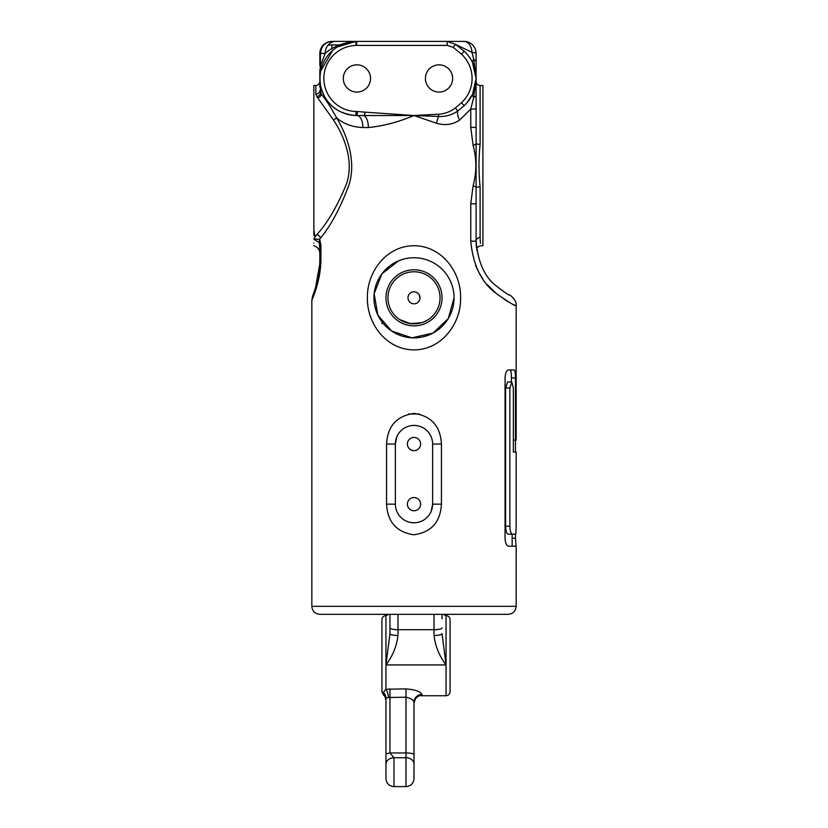<?xml version="1.0" encoding="UTF-8"?>
<svg xmlns="http://www.w3.org/2000/svg" width="828" height="828" viewBox="0 0 828 828"><rect width="100%" height="100%" fill="white"/><g stroke="black" fill="none" stroke-linecap="round" stroke-linejoin="round"><path stroke-width="1.24" d="M509.872 387.959L509.872 526.184C510.089 531.038 510.917 533.708 512.335 534.195L515.854 534.195L516.165 526.184L516.165 452.057L513.35 452.057L513.35 387.959L511.776 381.946L509.872 387.959L505.587 387.959L507.585 381.946L511.776 381.946M515.854 534.195L508.175 534.195C506.684 533.718 505.825 531.048 505.587 526.184L505.587 387.959M512.159 538.2L515.461 538.2L516.082 546.211M313.16 297.024L311.835 300.15L311.835 606.313L516.165 606.313L516.165 546.211L508.413 546.211C506.457 545.735 505.339 543.064 505.059 538.2L505.059 377.941C505.328 373.086 506.446 370.416 508.413 369.93L514.209 369.93C515.047 370.406 515.471 373.076 515.461 377.941L511.425 377.941C511.435 373.076 511 370.406 510.12 369.93L508.413 369.93M454.065 297.811A40.065 40.065 0 0 1 393.973 332.514A40.065 40.065 0 0 1 393.973 263.118A40.065 40.065 0 0 1 454.065 297.811L448.258 318.583L433.034 333.073L411.909 337.824L391.53 330.983L377.837 315.064L374.142 293.723L381.905 273.83L398.475 260.882M418.999 294.468L420.013 297.811A6.013 6.013 0 0 1 410.998 303.017A6.013 6.013 0 0 1 410.998 292.605A6.013 6.013 0 0 1 420.013 297.811M408.597 414L419.403 414M311.835 606.313C312.311 611.178 314.982 613.848 319.846 614.324L508.154 614.324C513.018 613.848 515.689 611.178 516.165 606.313M313.843 235.483L313.843 85.481L315.841 85.481L313.843 85.481M313.843 243.163C313.843 246.578 313.843 246.578 313.843 243.163M313.843 239.209L319.411 242.759L319.846 250.667M313.843 229.573L315.023 236.891C312.218 239.747 318.739 239.199 319.67 239.199A12.016 8.704 154.1 0 0 319.411 242.759M314.454 293.712L320.912 257.746C321.223 280.796 311.587 300.781 311.835 300.15C311.504 300.926 321.212 280.951 320.912 257.746L319.846 257.746C320.125 278.26 312.425 296.476 312.663 295.762C312.487 296.341 320.125 278.125 319.846 257.746L319.846 245.243L320.912 245.243L319.67 239.199L320.446 238.112C330.796 225.785 340.308 208.045 348.981 184.872C356.464 161.305 347.253 135.347 336.447 117.617C343.372 123.796 352.2 127.098 362.923 127.543A12.016 6.013 -90 0 0 357.22 115.537L414 115.516L365.003 112.153L364.506 116.003A12.016 5.372 90 0 1 368.377 127.543C383.312 126.053 398.527 122.047 414 115.516L438.633 116.458C445.681 116.769 452.067 114.947 457.801 110.973A12.016 4.689 -121.9 0 0 459.623 120.112L470.759 109.027L476.1 109.027L476.1 81.475C476.338 83.907 477.673 85.253 480.105 85.481L482.91 85.481L482.91 245.73L480.768 245.73C477.828 246.475 476.514 248.017 476.804 250.346L476.804 250.335M464.829 105.073L464.177 105.684L461.465 102.744L455.4 107.919L457.801 110.973L464.177 105.684A37.063 37.063 0 0 0 464.177 51.232L455.493 44.319L472.012 52.371A12.016 1.397 180 0 1 476.1 53.416L476.1 61.665A12.016 3.529 180 0 0 473.74 59.564L476.1 78.463L473.74 97.352A12.016 3.736 25.3 0 1 472.54 94.309L476.1 78.463L476.1 95.251A12.016 3.529 0 0 1 473.74 97.352L470.759 109.027L470.759 127.377L473.109 145.386C476.721 158.862 476.721 172.338 473.109 185.814L470.759 203.823L476.1 203.823L476.1 127.377L470.759 127.377M451.953 41.4L464.084 41.4A12.016 7.959 90 0 1 472.012 52.371L473.74 59.564A12.016 3.736 154.7 0 0 472.54 62.617L476.1 78.463L476.1 61.665M476.121 77.635L476.121 79.281M473.109 145.386A12.016 1.987 166.3 0 0 476.617 143.813A4.005 1.066 180 0 0 480.105 144.351L480.105 85.481M476.1 203.823L476.1 241.155A4.005 3.602 180 0 1 480.105 237.553L480.105 186.849A4.005 1.066 -0 0 0 476.617 187.387A12.016 1.987 -166.3 0 0 473.109 185.814M480.105 186.849C478.615 172.752 478.615 158.583 480.105 144.351M476.214 244.922L476.1 241.155C477.963 261.793 484.411 276.521 495.454 285.329C504.614 292.398 509.292 295.617 509.489 294.985C509.292 295.627 504.604 292.387 495.413 285.287C484.339 276.366 477.901 261.648 476.1 241.155L476.452 247.644M476.1 241.155L470.759 241.155C473.047 265.25 481.544 282.69 496.241 293.474C509.023 302.375 515.668 306.474 516.165 305.76C515.647 306.464 509.023 302.375 496.262 293.495C481.627 282.845 473.13 265.395 470.759 241.155L470.759 203.823M514.84 305.159L513.091 304.331M510.835 303.203L504.459 299.508M496.251 293.485L487.319 284.677M482.817 278.86L478.894 272.515M478.843 272.422L475.614 265.643M442.048 614.324L442.048 618.837M476.1 95.251L476.1 127.377M480.437 243.339L480.105 237.781M332.773 50.332L320.56 71.229A12.016 5.051 -168.8 0 0 320.229 69.469A8.011 1.273 180 0 0 319.846 69.852L319.846 81.475C319.618 83.907 318.273 85.243 315.841 85.481L315.841 94.113A4.005 3.571 180 0 0 319.846 90.552L320.529 93.202A4.005 3.219 -36.7 0 1 316.865 96.648L333.405 119.905C344.51 136.485 354.394 161.75 346.28 184.478C337.11 206.514 327.277 223.249 316.782 234.666L315.023 236.891M315.841 94.113L316.865 96.648M333.405 119.905A4.005 2.049 -30.8 0 0 336.447 117.617C330.714 107.019 325.694 99.277 321.388 94.392L320.529 91.287L319.908 91.287M317.755 97.787A4.005 3.157 -36.5 0 0 321.388 94.392L320.529 91.287L319.846 78.463L320.56 85.688A12.016 5.051 -11.2 0 1 320.229 87.457A8.011 1.273 0 0 1 319.846 87.064L319.846 81.475M320.084 51.077A12.016 12.016 0 0 1 325.207 43.418A12.016 12.016 0 0 0 320.084 51.077A12.016 12.016 0 0 1 325.207 43.418A12.016 12.016 0 0 0 319.846 53.416L325.145 53.416A12.016 10.453 90 0 1 335.599 41.4L356.609 41.4L355.968 41.41L356.071 45.416L447.172 45.405L453.237 47.351L461.465 54.172A33.058 33.058 0 0 1 461.465 102.744M320.56 71.229L319.846 78.463L320.529 65.64L325.145 53.416C333.022 46.523 343.392 42.518 356.257 41.4L356.361 45.405M335.599 41.4L353.525 41.4M395.37 504.149L386.572 504.149C387.545 522.033 396.674 532.249 413.969 534.795C431.305 532.28 440.455 522.064 441.427 504.149L432.63 504.149A18.63 18.63 0 0 1 414 522.779A18.63 18.63 0 0 1 395.37 504.149L395.37 444.046A18.63 18.63 0 0 1 414 425.416A18.63 18.63 0 0 1 432.63 444.046L432.63 504.149L431.181 511.342M413.979 522.779L410.315 522.406M414 703.075L415.47 698.584C418.161 696.172 419.703 695.22 420.075 695.727L422.011 695.178A8.011 7.897 180 0 0 414 703.075L414 702.247C413.565 699.97 410.895 698.283 405.989 697.197L405.989 757.713L393.973 757.713L389.957 752.942L405.989 752.942A8.011 1.656 0 0 1 414 754.608L414 764.14A8.011 6.427 180 0 0 405.989 757.713L405.989 786.6C410.854 786.124 413.524 783.454 414 778.589L414 755.436M385.951 777.181L385.951 763.965M414 754.608L414 702.247A8.011 7.762 0 0 1 422.011 694.485C420.469 691.504 415.118 689.641 405.989 688.896L385.951 689.238L383.281 692.446L383.447 694.847L381.946 691.732L381.946 619.613C382.184 617.181 383.519 615.846 385.951 615.608L385.951 689.238A8.011 2.38 78.3 0 1 388.622 697.518L405.989 697.197L405.989 688.896M414 778.589L414 764.14M388.622 697.518L385.951 698.076L385.951 778.589C386.428 783.454 389.098 786.124 393.973 786.6L393.973 757.713C389.139 758.127 386.469 760.27 385.951 764.14M383.281 694.609A8.011 7.99 180 0 1 385.951 700.56C384.637 693.885 384.13 696.358 383.447 694.847L383.447 694.847M452.657 78.463A13.621 13.621 0 0 1 432.226 90.252A13.621 13.621 0 0 1 432.226 66.664A13.621 13.621 0 0 1 452.657 78.463M420.614 504.149A6.614 6.614 0 0 1 410.698 509.872A6.614 6.614 0 0 1 410.698 498.425A6.614 6.614 0 0 1 420.614 504.149M420.614 444.046A6.614 6.614 0 0 1 410.698 449.77A6.614 6.614 0 0 1 410.698 438.322A6.614 6.614 0 0 1 420.614 444.046M441.427 504.149L441.427 444.046C440.455 426.161 431.326 415.946 414.031 413.4C396.695 415.915 387.545 426.13 386.572 444.046L395.37 444.046L396.819 436.853M414.021 425.416L417.685 425.789M327.277 42.311A12.016 12.016 0 0 1 329.534 41.628A12.016 12.016 0 0 0 327.277 42.311A12.016 12.016 0 0 1 329.534 41.628A12.016 12.016 0 0 0 327.277 42.311A12.016 12.016 0 0 1 329.534 41.628M330.693 41.462A12.016 12.016 0 0 1 331.873 41.4A12.016 12.016 0 0 0 330.693 41.462A12.016 12.016 0 0 1 331.873 41.4A12.016 12.016 0 0 0 330.693 41.462A12.016 12.016 0 0 1 331.873 41.4L356.609 41.4L331.873 41.4C325 42.104 321.223 46.109 320.529 53.416L319.846 87.064M476.1 53.416A12.016 12.016 0 0 0 464.084 41.4L447.172 41.4L447.172 45.405M453.237 47.351L455.493 44.319L447.172 41.4L356.609 41.4L356.609 45.405M424.298 321.73L428.304 319.577A26.041 26.041 0 0 1 389.056 305.284A26.041 26.041 0 0 1 414 271.77A26.041 26.041 0 0 1 428.304 319.577M460.606 297.811C461.092 271.605 441.334 245.74 413.969 245.73C386.614 245.761 366.856 271.76 367.394 297.821C366.907 324.058 386.707 349.882 414.021 349.892C441.334 349.892 461.175 323.851 460.606 297.811M472.54 94.309L466.64 103.2M455.4 107.919C450.38 111.739 444.75 113.84 438.498 114.202L438.633 116.458A12.016 2.546 -74.9 0 0 436.408 123.206C444.936 125.732 452.678 124.697 459.623 120.112M436.408 123.206L414 115.516L438.498 114.202M337.482 46.896L355.968 41.41A37.063 37.063 0 0 0 319.846 78.463A37.063 37.063 0 0 0 355.968 115.506L357.22 115.537L357.323 111.532L356.071 111.501L355.968 115.506C336.82 113.809 325.021 103.862 320.56 85.688M464.084 41.4L452.74 41.4M325.207 43.418A12.016 12.016 0 0 0 319.846 53.416C320.571 46.109 324.576 42.104 331.873 41.4M319.846 53.416L319.846 65.64L319.846 53.416A12.016 8.497 180 0 1 321.109 49.628M515.461 538.2L515.461 534.195M515.461 452.057L515.461 377.941M513.35 440.041L516.165 440.041L516.165 305.76C517.386 300.492 509.241 294.116 509.489 294.985M442.048 297.811A28.049 28.049 0 0 1 399.976 322.102A28.049 28.049 0 0 1 399.976 273.53A28.049 28.049 0 0 1 442.048 297.811M421.535 322.744L410.202 323.572L399.696 319.577L403.702 321.73M464.177 51.232L461.465 54.172M389.957 618.837L389.957 633.648L385.951 664.925C392.669 656.097 396.674 646.295 397.978 635.5A8.011 1.853 -0 0 1 389.957 633.648L389.957 614.324M446.054 664.925L446.054 615.608C448.486 615.846 449.821 617.181 450.059 619.613L450.059 691.732C449.821 694.164 448.486 695.499 446.054 695.737L446.054 664.925L442.048 633.648A8.011 1.853 180 0 1 434.027 635.5C435.331 646.295 439.337 656.097 446.054 664.925L385.951 664.925M381.739 323.313L383.095 323.313M434.027 614.324L434.027 629.725L397.978 629.725L397.978 614.324M385.951 698.076A8.011 7.545 0 0 0 383.281 692.446M370.53 78.463A13.621 13.621 0 0 1 350.099 90.252A13.621 13.621 0 0 1 350.099 66.664A13.621 13.621 0 0 1 370.53 78.463M511.425 381.946L511.425 377.941M509.872 526.184L505.587 526.184M320.912 257.746L320.912 245.243M368.377 127.543L362.923 127.543M385.951 753.77L389.957 752.942L389.957 688.896M422.011 695.178L422.011 694.485M339.604 44.919L331.873 44.919L331.873 48.945L331.873 44.919A12.016 8.497 180 0 0 327.805 45.426A12.016 8.497 180 0 1 331.873 44.919L339.604 44.919M432.63 444.046L441.427 444.046M386.572 504.149L386.572 444.046M365.003 112.153L357.323 111.532M320.446 238.112A4.005 3.229 36.7 0 0 316.782 234.666M356.071 111.501A33.058 33.058 0 0 1 323.851 78.463A33.058 33.058 0 0 1 356.071 45.416M389.957 627.872A8.011 1.853 180 0 0 397.978 629.725L397.978 635.5M434.027 635.5L434.027 629.725A8.011 1.853 180 0 0 442.048 627.872M313.843 245.73C317.6 246.951 319.608 249.538 319.846 253.492M311.835 300.15L312.663 295.762M446.054 695.737L419.899 695.737M405.989 786.6L393.973 786.6M385.951 615.608L388.891 614.324M446.054 615.608L443.115 614.324M512.159 546.211L512.159 534.195"/></g></svg>
